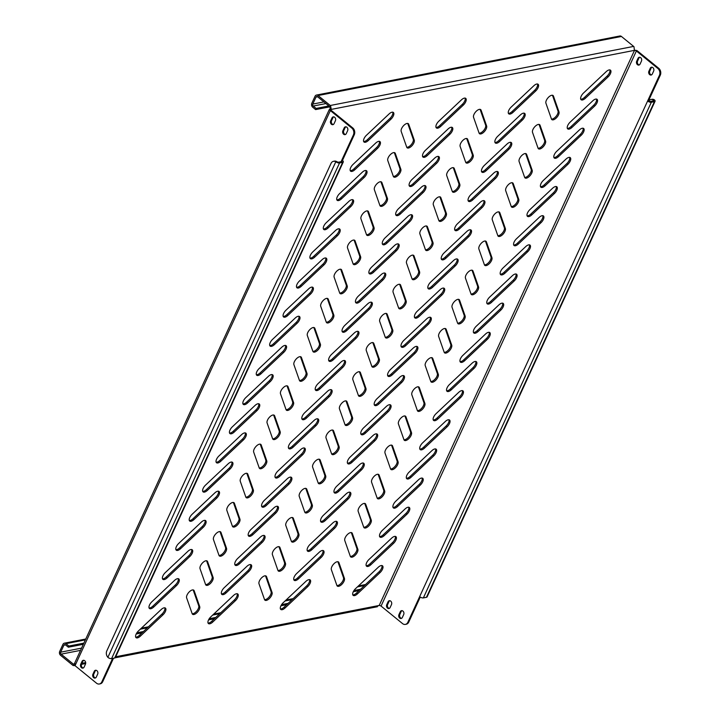 <?xml version="1.0" encoding="UTF-8"?>
<svg xmlns="http://www.w3.org/2000/svg" width="720" height="720" viewBox="0 0 720 720"><rect width="100%" height="100%" fill="white"/><g stroke="black" fill="none" stroke-linecap="round" stroke-linejoin="round"><path stroke-width="1.08" d="M532.962 129.456A5.337 2.475 129.2 0 0 532.512 132.354L538.047 148.167A5.337 2.475 129.2 0 0 538.443 148.761A5.337 2.475 129.2 0 0 543.249 146.745A5.337 2.475 129.2 0 0 545.589 141.075L540.045 125.262A5.337 2.475 129.2 0 0 539.649 124.677A5.337 2.475 129.2 0 0 532.962 129.456M546.372 100.296A5.337 2.475 129.2 0 0 545.922 103.203L551.457 119.016A5.337 2.475 129.2 0 0 551.853 119.601A5.337 2.475 129.2 0 0 556.659 117.585A5.337 2.475 129.2 0 0 558.999 111.915L553.455 96.102A5.337 2.475 129.2 0 0 553.059 95.517A5.337 2.475 129.2 0 0 546.372 100.296M567.765 125.406A5.337 2.475 129.2 0 0 567.711 128.889A5.337 2.475 129.2 0 0 572.004 127.395L594.612 106.101A5.337 2.475 129.2 0 0 597.06 99.333A5.337 2.475 129.2 0 0 592.767 100.827L570.159 122.121A5.337 2.475 129.2 0 0 567.765 125.406M567.333 128.358A5.337 2.475 129.2 0 0 571.032 126.594L593.64 105.3A5.337 2.475 129.2 0 0 596.466 99.063M581.175 96.246A5.337 2.475 129.2 0 0 581.121 99.738A5.337 2.475 129.2 0 0 585.414 98.235L608.022 76.941A5.337 2.475 129.2 0 0 610.47 70.173A5.337 2.475 129.2 0 0 606.177 71.676L583.569 92.97A5.337 2.475 129.2 0 0 581.175 96.246M580.743 99.207A5.337 2.475 129.2 0 0 584.442 97.443L607.05 76.149A5.337 2.475 129.2 0 0 609.876 69.912M331.434 124.272A2.493 1.926 -101 0 0 332.847 124.677A2.493 1.926 -101 0 0 334.08 123.624L335.421 120.708A2.493 1.926 -101 0 0 335.259 117.999A2.493 1.926 -101 0 0 333.234 116.874A2.493 1.926 -101 0 0 332.001 117.918L330.66 120.834A2.493 1.926 -101 0 0 331.434 124.272M333.279 124.524A2.493 1.926 79 0 1 332.316 124.101A2.493 1.926 79 0 1 331.551 120.663L332.892 117.747A2.493 1.926 79 0 1 333.693 116.856M93.681 677.673A2.493 1.926 -101 0 0 95.094 678.078A2.493 1.926 -101 0 0 96.327 677.025L97.668 674.109A2.493 1.926 -101 0 0 97.506 671.409A2.493 1.926 -101 0 0 95.49 670.275A2.493 1.926 -101 0 0 94.257 671.328L92.916 674.244A2.493 1.926 -101 0 0 93.681 677.673M95.526 677.925A2.493 1.926 79 0 1 94.563 677.502A2.493 1.926 79 0 1 93.798 674.073L95.139 671.157A2.493 1.926 79 0 1 95.94 670.257M81.477 667.719A2.493 1.926 -101 0 0 82.89 668.124A2.493 1.926 -101 0 0 84.123 667.071L85.464 664.155A2.493 1.926 -101 0 0 85.293 661.446A2.493 1.926 -101 0 0 83.277 660.321A2.493 1.926 -101 0 0 82.044 661.374L80.703 664.29A2.493 1.926 -101 0 0 81.477 667.719M83.313 667.971A2.493 1.926 79 0 1 82.359 667.548A2.493 1.926 79 0 1 81.585 664.11L82.926 661.194A2.493 1.926 79 0 1 83.736 660.303M343.638 134.226A2.493 1.926 -101 0 0 345.06 134.631A2.493 1.926 -101 0 0 346.293 133.578L347.634 130.662A2.493 1.926 -101 0 0 347.463 127.953A2.493 1.926 -101 0 0 345.447 126.828A2.493 1.926 -101 0 0 344.214 127.872L342.873 130.788A2.493 1.926 -101 0 0 343.638 134.226M345.483 134.478A2.493 1.926 79 0 1 344.529 134.055A2.493 1.926 79 0 1 343.755 130.617L345.096 127.701A2.493 1.926 79 0 1 345.897 126.81M637.461 64.674A2.493 1.926 -101 0 0 638.874 65.079A2.493 1.926 -101 0 0 640.107 64.026L641.448 61.11A2.493 1.926 -101 0 0 641.286 58.401A2.493 1.926 -101 0 0 639.27 57.276A2.493 1.926 -101 0 0 638.028 58.329L636.687 61.245A2.493 1.926 -101 0 0 637.461 64.674M639.72 57.258A2.493 1.926 -101 0 0 638.919 58.149L637.578 61.065A2.493 1.926 -101 0 0 638.343 64.503A2.493 1.926 -101 0 0 639.306 64.926M399.708 618.084A2.493 1.926 -101 0 0 401.13 618.48A2.493 1.926 -101 0 0 402.363 617.436L403.704 614.52A2.493 1.926 -101 0 0 403.533 611.811A2.493 1.926 -101 0 0 401.517 610.677A2.493 1.926 -101 0 0 400.284 611.73L398.943 614.646A2.493 1.926 -101 0 0 399.708 618.084M401.967 610.659A2.493 1.926 -101 0 0 401.166 611.559L399.825 614.475A2.493 1.926 -101 0 0 400.599 617.904A2.493 1.926 -101 0 0 401.553 618.327M387.504 608.121A2.493 1.926 -101 0 0 388.917 608.526A2.493 1.926 -101 0 0 390.15 607.482L391.491 604.566A2.493 1.926 -101 0 0 391.329 601.857A2.493 1.926 -101 0 0 389.304 600.723A2.493 1.926 -101 0 0 388.071 601.776L386.73 604.692A2.493 1.926 -101 0 0 387.504 608.121M389.763 600.705A2.493 1.926 -101 0 0 388.962 601.605L387.621 604.521A2.493 1.926 -101 0 0 388.386 607.95A2.493 1.926 -101 0 0 389.349 608.373M649.674 74.628A2.493 1.926 -101 0 0 651.087 75.033A2.493 1.926 -101 0 0 652.32 73.98L653.661 71.064A2.493 1.926 -101 0 0 653.49 68.364A2.493 1.926 -101 0 0 651.474 67.23A2.493 1.926 -101 0 0 650.241 68.283L648.9 71.199A2.493 1.926 -101 0 0 649.674 74.628M651.933 67.212A2.493 1.926 -101 0 0 651.123 68.112L649.782 71.028A2.493 1.926 -101 0 0 650.556 74.457A2.493 1.926 -101 0 0 651.519 74.88M554.355 154.557A5.337 2.475 129.2 0 0 554.301 158.049A5.337 2.475 129.2 0 0 558.594 156.546L581.202 135.252A5.337 2.475 129.2 0 0 583.65 128.484A5.337 2.475 129.2 0 0 579.357 129.987L556.749 151.281A5.337 2.475 129.2 0 0 554.355 154.557M553.923 157.518A5.337 2.475 129.2 0 0 557.622 155.754L580.23 134.46A5.337 2.475 129.2 0 0 583.056 128.223M540.945 183.717A5.337 2.475 129.2 0 0 540.891 187.2A5.337 2.475 129.2 0 0 545.193 185.706L567.792 164.412A5.337 2.475 129.2 0 0 570.24 157.635A5.337 2.475 129.2 0 0 565.947 159.138L543.339 180.432A5.337 2.475 129.2 0 0 540.945 183.717M540.513 186.669A5.337 2.475 129.2 0 0 544.212 184.905L566.82 163.611A5.337 2.475 129.2 0 0 569.646 157.374M527.535 212.868A5.337 2.475 129.2 0 0 527.481 216.36A5.337 2.475 129.2 0 0 531.783 214.857L554.382 193.563A5.337 2.475 129.2 0 0 556.83 186.795A5.337 2.475 129.2 0 0 552.537 188.289L529.929 209.592A5.337 2.475 129.2 0 0 527.535 212.868M527.103 215.82A5.337 2.475 129.2 0 0 530.802 214.065L553.41 192.771A5.337 2.475 129.2 0 0 556.236 186.534M514.125 242.028A5.337 2.475 129.2 0 0 514.071 245.511A5.337 2.475 129.2 0 0 518.373 244.017L540.972 222.723A5.337 2.475 129.2 0 0 543.42 215.946A5.337 2.475 129.2 0 0 539.127 217.449L516.519 238.743A5.337 2.475 129.2 0 0 514.125 242.028M513.693 244.98A5.337 2.475 129.2 0 0 517.392 243.216L540 221.922A5.337 2.475 129.2 0 0 542.826 215.685M500.715 271.179A5.337 2.475 129.2 0 0 500.661 274.671A5.337 2.475 129.2 0 0 504.963 273.168L527.562 251.874A5.337 2.475 129.2 0 0 530.01 245.106A5.337 2.475 129.2 0 0 525.717 246.6L503.109 267.894A5.337 2.475 129.2 0 0 500.715 271.179M500.283 274.131A5.337 2.475 129.2 0 0 503.982 272.376L526.59 251.082A5.337 2.475 129.2 0 0 529.416 244.845M487.305 300.339A5.337 2.475 129.2 0 0 487.251 303.822A5.337 2.475 129.2 0 0 491.553 302.328L514.152 281.034A5.337 2.475 129.2 0 0 516.6 274.257A5.337 2.475 129.2 0 0 512.307 275.76L489.699 297.054A5.337 2.475 129.2 0 0 487.305 300.339M486.873 303.291A5.337 2.475 129.2 0 0 490.572 301.527L513.18 280.233A5.337 2.475 129.2 0 0 516.006 273.996M473.904 329.49A5.337 2.475 129.2 0 0 473.841 332.982A5.337 2.475 129.2 0 0 478.143 331.479L500.742 310.185A5.337 2.475 129.2 0 0 503.19 303.417A5.337 2.475 129.2 0 0 498.897 304.911L476.289 326.205A5.337 2.475 129.2 0 0 473.904 329.49M473.472 332.442A5.337 2.475 129.2 0 0 477.162 330.687L499.77 309.384A5.337 2.475 129.2 0 0 502.596 303.156M460.494 358.641A5.337 2.475 129.2 0 0 460.431 362.133A5.337 2.475 129.2 0 0 464.733 360.63L487.332 339.336A5.337 2.475 129.2 0 0 489.78 332.568A5.337 2.475 129.2 0 0 485.487 334.071L462.888 355.365A5.337 2.475 129.2 0 0 460.494 358.641M460.062 361.602A5.337 2.475 129.2 0 0 463.752 359.838L486.36 338.544A5.337 2.475 129.2 0 0 489.186 332.307M447.084 387.801A5.337 2.475 129.2 0 0 447.021 391.284A5.337 2.475 129.2 0 0 451.323 389.79L473.922 368.496A5.337 2.475 129.2 0 0 476.37 361.728A5.337 2.475 129.2 0 0 472.077 363.222L449.478 384.516A5.337 2.475 129.2 0 0 447.084 387.801M446.652 390.753A5.337 2.475 129.2 0 0 450.342 388.989L472.95 367.695A5.337 2.475 129.2 0 0 475.776 361.467M433.674 416.952A5.337 2.475 129.2 0 0 433.62 420.444A5.337 2.475 129.2 0 0 437.913 418.941L460.512 397.647A5.337 2.475 129.2 0 0 462.96 390.879A5.337 2.475 129.2 0 0 458.667 392.382L436.068 413.676A5.337 2.475 129.2 0 0 433.674 416.952M433.242 419.913A5.337 2.475 129.2 0 0 436.932 418.149L459.54 396.855A5.337 2.475 129.2 0 0 462.366 390.618M420.264 446.112A5.337 2.475 129.2 0 0 420.21 449.595A5.337 2.475 129.2 0 0 424.503 448.101L447.102 426.807A5.337 2.475 129.2 0 0 449.559 420.039A5.337 2.475 129.2 0 0 445.257 421.533L422.658 442.827A5.337 2.475 129.2 0 0 420.264 446.112M419.832 449.064A5.337 2.475 129.2 0 0 423.522 447.3L446.13 426.006A5.337 2.475 129.2 0 0 448.956 419.769M406.854 475.263A5.337 2.475 129.2 0 0 406.8 478.755A5.337 2.475 129.2 0 0 411.093 477.252L433.692 455.958A5.337 2.475 129.2 0 0 436.149 449.19A5.337 2.475 129.2 0 0 431.847 450.693L409.248 471.987A5.337 2.475 129.2 0 0 406.854 475.263M406.422 478.215A5.337 2.475 129.2 0 0 410.112 476.46L432.72 455.166A5.337 2.475 129.2 0 0 435.546 448.929M393.444 504.423A5.337 2.475 129.2 0 0 393.39 507.906A5.337 2.475 129.2 0 0 397.683 506.412L420.282 485.118A5.337 2.475 129.2 0 0 422.739 478.341A5.337 2.475 129.2 0 0 418.437 479.844L395.838 501.138A5.337 2.475 129.2 0 0 393.444 504.423M393.012 507.375A5.337 2.475 129.2 0 0 396.702 505.611L419.31 484.317A5.337 2.475 129.2 0 0 422.136 478.08M380.034 533.574A5.337 2.475 129.2 0 0 379.98 537.066A5.337 2.475 129.2 0 0 384.273 535.563L406.881 514.269A5.337 2.475 129.2 0 0 409.329 507.501A5.337 2.475 129.2 0 0 405.027 508.995L382.428 530.289A5.337 2.475 129.2 0 0 380.034 533.574M379.602 536.526A5.337 2.475 129.2 0 0 383.292 534.771L405.9 513.477A5.337 2.475 129.2 0 0 408.726 507.24M366.624 562.734A5.337 2.475 129.2 0 0 366.57 566.217A5.337 2.475 129.2 0 0 370.863 564.723L393.471 543.429A5.337 2.475 129.2 0 0 395.919 536.652A5.337 2.475 129.2 0 0 391.617 538.155L369.018 559.449A5.337 2.475 129.2 0 0 366.624 562.734M366.192 565.686A5.337 2.475 129.2 0 0 369.882 563.922L392.49 542.628A5.337 2.475 129.2 0 0 395.316 536.391M353.214 591.885A5.337 2.475 129.2 0 0 353.16 595.377A5.337 2.475 129.2 0 0 357.453 593.874L380.061 572.58A5.337 2.475 129.2 0 0 382.509 565.812A5.337 2.475 129.2 0 0 378.207 567.306L355.608 588.6A5.337 2.475 129.2 0 0 353.214 591.885M352.782 594.837A5.337 2.475 129.2 0 0 356.472 593.082L379.08 571.788A5.337 2.475 129.2 0 0 381.906 565.551M508.806 110.34A5.337 2.475 129.2 0 0 508.752 113.832A5.337 2.475 129.2 0 0 513.054 112.329L535.653 91.035A5.337 2.475 129.2 0 0 538.101 84.267A5.337 2.475 129.2 0 0 533.808 85.77L511.2 107.064A5.337 2.475 129.2 0 0 508.806 110.34M508.374 113.301A5.337 2.475 129.2 0 0 512.073 111.537L534.681 90.243A5.337 2.475 129.2 0 0 537.507 84.006M495.396 139.5A5.337 2.475 129.2 0 0 495.342 142.983A5.337 2.475 129.2 0 0 499.644 141.489L522.243 120.195A5.337 2.475 129.2 0 0 524.691 113.418A5.337 2.475 129.2 0 0 520.398 114.921L497.79 136.215A5.337 2.475 129.2 0 0 495.396 139.5M494.964 142.452A5.337 2.475 129.2 0 0 498.663 140.688L521.271 119.394A5.337 2.475 129.2 0 0 524.097 113.157M481.995 168.651A5.337 2.475 129.2 0 0 481.932 172.143A5.337 2.475 129.2 0 0 486.234 170.64L508.833 149.346A5.337 2.475 129.2 0 0 511.281 142.578A5.337 2.475 129.2 0 0 506.988 144.072L484.38 165.375A5.337 2.475 129.2 0 0 481.995 168.651M481.563 171.603A5.337 2.475 129.2 0 0 485.253 169.848L507.861 148.554A5.337 2.475 129.2 0 0 510.687 142.317M468.585 197.811A5.337 2.475 129.2 0 0 468.522 201.294A5.337 2.475 129.2 0 0 472.824 199.8L495.423 178.506A5.337 2.475 129.2 0 0 497.871 171.729A5.337 2.475 129.2 0 0 493.578 173.232L470.979 194.526A5.337 2.475 129.2 0 0 468.585 197.811M468.153 200.763A5.337 2.475 129.2 0 0 471.843 198.999L494.451 177.705A5.337 2.475 129.2 0 0 497.277 171.468M455.175 226.962A5.337 2.475 129.2 0 0 455.112 230.454A5.337 2.475 129.2 0 0 459.414 228.951L482.013 207.657A5.337 2.475 129.2 0 0 484.461 200.889A5.337 2.475 129.2 0 0 480.168 202.383L457.569 223.677A5.337 2.475 129.2 0 0 455.175 226.962M454.743 229.914A5.337 2.475 129.2 0 0 458.433 228.159L481.041 206.865A5.337 2.475 129.2 0 0 483.867 200.628M441.765 256.113A5.337 2.475 129.2 0 0 441.702 259.605A5.337 2.475 129.2 0 0 446.004 258.111L468.603 236.817A5.337 2.475 129.2 0 0 471.051 230.04A5.337 2.475 129.2 0 0 466.758 231.543L444.159 252.837A5.337 2.475 129.2 0 0 441.765 256.113M441.333 259.074A5.337 2.475 129.2 0 0 445.023 257.31L467.631 236.016A5.337 2.475 129.2 0 0 470.457 229.779M428.355 285.273A5.337 2.475 129.2 0 0 428.301 288.765A5.337 2.475 129.2 0 0 432.594 287.262L455.193 265.968A5.337 2.475 129.2 0 0 457.65 259.2A5.337 2.475 129.2 0 0 453.348 260.694L430.749 281.988A5.337 2.475 129.2 0 0 428.355 285.273M427.923 288.225A5.337 2.475 129.2 0 0 431.613 286.47L454.221 265.167A5.337 2.475 129.2 0 0 457.047 258.939M414.945 314.424A5.337 2.475 129.2 0 0 414.891 317.916A5.337 2.475 129.2 0 0 419.184 316.413L441.783 295.119A5.337 2.475 129.2 0 0 444.24 288.351A5.337 2.475 129.2 0 0 439.938 289.854L417.339 311.148A5.337 2.475 129.2 0 0 414.945 314.424M414.513 317.385A5.337 2.475 129.2 0 0 418.203 315.621L440.811 294.327A5.337 2.475 129.2 0 0 443.637 288.09M401.535 343.584A5.337 2.475 129.2 0 0 401.481 347.067A5.337 2.475 129.2 0 0 405.774 345.573L428.373 324.279A5.337 2.475 129.2 0 0 430.83 317.511A5.337 2.475 129.2 0 0 426.528 319.005L403.929 340.299A5.337 2.475 129.2 0 0 401.535 343.584M401.103 346.536A5.337 2.475 129.2 0 0 404.793 344.772L427.401 323.478A5.337 2.475 129.2 0 0 430.227 317.241M388.125 372.735A5.337 2.475 129.2 0 0 388.071 376.227A5.337 2.475 129.2 0 0 392.364 374.724L414.972 353.43A5.337 2.475 129.2 0 0 417.42 346.662A5.337 2.475 129.2 0 0 413.118 348.165L390.519 369.459A5.337 2.475 129.2 0 0 388.125 372.735M387.693 375.696A5.337 2.475 129.2 0 0 391.383 373.932L413.991 352.638A5.337 2.475 129.2 0 0 416.817 346.401M374.715 401.895A5.337 2.475 129.2 0 0 374.661 405.378A5.337 2.475 129.2 0 0 378.954 403.884L401.562 382.59A5.337 2.475 129.2 0 0 404.01 375.813A5.337 2.475 129.2 0 0 399.708 377.316L377.109 398.61A5.337 2.475 129.2 0 0 374.715 401.895M374.283 404.847A5.337 2.475 129.2 0 0 377.973 403.083L400.581 381.789A5.337 2.475 129.2 0 0 403.407 375.552M361.305 431.046A5.337 2.475 129.2 0 0 361.251 434.538A5.337 2.475 129.2 0 0 365.544 433.035L388.152 411.741A5.337 2.475 129.2 0 0 390.6 404.973A5.337 2.475 129.2 0 0 386.298 406.476L363.699 427.77A5.337 2.475 129.2 0 0 361.305 431.046M360.873 433.998A5.337 2.475 129.2 0 0 364.563 432.243L387.171 410.949A5.337 2.475 129.2 0 0 389.997 404.712M347.895 460.206A5.337 2.475 129.2 0 0 347.841 463.689A5.337 2.475 129.2 0 0 352.134 462.195L374.742 440.901A5.337 2.475 129.2 0 0 377.19 434.124A5.337 2.475 129.2 0 0 372.888 435.627L350.289 456.921A5.337 2.475 129.2 0 0 347.895 460.206M347.463 463.158A5.337 2.475 129.2 0 0 351.153 461.394L373.761 440.1A5.337 2.475 129.2 0 0 376.587 433.863M334.485 489.357A5.337 2.475 129.2 0 0 334.431 492.849A5.337 2.475 129.2 0 0 338.724 491.346L361.332 470.052A5.337 2.475 129.2 0 0 363.78 463.284A5.337 2.475 129.2 0 0 359.478 464.778L336.879 486.072A5.337 2.475 129.2 0 0 334.485 489.357M334.053 492.309A5.337 2.475 129.2 0 0 337.743 490.554L360.351 469.26A5.337 2.475 129.2 0 0 363.177 463.023M321.075 518.517A5.337 2.475 129.2 0 0 321.021 522A5.337 2.475 129.2 0 0 325.314 520.506L347.922 499.212A5.337 2.475 129.2 0 0 350.37 492.435A5.337 2.475 129.2 0 0 346.077 493.938L323.469 515.232A5.337 2.475 129.2 0 0 321.075 518.517M320.643 521.469A5.337 2.475 129.2 0 0 324.333 519.705L346.941 498.411A5.337 2.475 129.2 0 0 349.767 492.174M307.665 547.668A5.337 2.475 129.2 0 0 307.611 551.16A5.337 2.475 129.2 0 0 311.904 549.657L334.512 528.363A5.337 2.475 129.2 0 0 336.96 521.595A5.337 2.475 129.2 0 0 332.667 523.089L310.059 544.383A5.337 2.475 129.2 0 0 307.665 547.668M307.233 550.62A5.337 2.475 129.2 0 0 310.923 548.865L333.531 527.562A5.337 2.475 129.2 0 0 336.357 521.334M294.255 576.819A5.337 2.475 129.2 0 0 294.201 580.311A5.337 2.475 129.2 0 0 298.494 578.808L321.102 557.514A5.337 2.475 129.2 0 0 323.55 550.746A5.337 2.475 129.2 0 0 319.257 552.249L296.649 573.543A5.337 2.475 129.2 0 0 294.255 576.819M293.823 579.78A5.337 2.475 129.2 0 0 297.513 578.016L320.121 556.722A5.337 2.475 129.2 0 0 322.947 550.485M280.845 605.979A5.337 2.475 129.2 0 0 280.791 609.462A5.337 2.475 129.2 0 0 285.084 607.968L307.692 586.674A5.337 2.475 129.2 0 0 310.14 579.906A5.337 2.475 129.2 0 0 305.847 581.4L283.239 602.694A5.337 2.475 129.2 0 0 280.845 605.979M280.413 608.931A5.337 2.475 129.2 0 0 284.103 607.167L306.711 585.873A5.337 2.475 129.2 0 0 309.537 579.645M436.446 124.434A5.337 2.475 129.2 0 0 436.392 127.926A5.337 2.475 129.2 0 0 440.685 126.423L463.284 105.129A5.337 2.475 129.2 0 0 465.732 98.361A5.337 2.475 129.2 0 0 461.439 99.855L438.84 121.158A5.337 2.475 129.2 0 0 436.446 124.434M436.014 127.386A5.337 2.475 129.2 0 0 439.704 125.631L462.312 104.337A5.337 2.475 129.2 0 0 465.138 98.1M423.036 153.594A5.337 2.475 129.2 0 0 422.982 157.077A5.337 2.475 129.2 0 0 427.275 155.583L449.874 134.289A5.337 2.475 129.2 0 0 452.331 127.512A5.337 2.475 129.2 0 0 448.029 129.015L425.43 150.309A5.337 2.475 129.2 0 0 423.036 153.594M422.604 156.546A5.337 2.475 129.2 0 0 426.294 154.782L448.902 133.488A5.337 2.475 129.2 0 0 451.728 127.251M409.626 182.745A5.337 2.475 129.2 0 0 409.572 186.237A5.337 2.475 129.2 0 0 413.865 184.734L436.464 163.44A5.337 2.475 129.2 0 0 438.921 156.672A5.337 2.475 129.2 0 0 434.619 158.166L412.02 179.46A5.337 2.475 129.2 0 0 409.626 182.745M409.194 185.697A5.337 2.475 129.2 0 0 412.884 183.942L435.492 162.648A5.337 2.475 129.2 0 0 438.318 156.411M396.216 211.896A5.337 2.475 129.2 0 0 396.162 215.388A5.337 2.475 129.2 0 0 400.455 213.894L423.063 192.591A5.337 2.475 129.2 0 0 425.511 185.823A5.337 2.475 129.2 0 0 421.209 187.326L398.61 208.62A5.337 2.475 129.2 0 0 396.216 211.896M395.784 214.857A5.337 2.475 129.2 0 0 399.474 213.093L422.082 191.799A5.337 2.475 129.2 0 0 424.908 185.562M382.806 241.056A5.337 2.475 129.2 0 0 382.752 244.548A5.337 2.475 129.2 0 0 387.045 243.045L409.653 221.751A5.337 2.475 129.2 0 0 412.101 214.983A5.337 2.475 129.2 0 0 407.799 216.477L385.2 237.771A5.337 2.475 129.2 0 0 382.806 241.056M382.374 244.008A5.337 2.475 129.2 0 0 386.064 242.253L408.672 220.95A5.337 2.475 129.2 0 0 411.498 214.722M369.396 270.207A5.337 2.475 129.2 0 0 369.342 273.699A5.337 2.475 129.2 0 0 373.635 272.196L396.243 250.902A5.337 2.475 129.2 0 0 398.691 244.134A5.337 2.475 129.2 0 0 394.389 245.637L371.79 266.931A5.337 2.475 129.2 0 0 369.396 270.207M368.964 273.168A5.337 2.475 129.2 0 0 372.654 271.404L395.262 250.11A5.337 2.475 129.2 0 0 398.088 243.873M355.986 299.367A5.337 2.475 129.2 0 0 355.932 302.85A5.337 2.475 129.2 0 0 360.225 301.356L382.833 280.062A5.337 2.475 129.2 0 0 385.281 273.294A5.337 2.475 129.2 0 0 380.979 274.788L358.38 296.082A5.337 2.475 129.2 0 0 355.986 299.367M355.554 302.319A5.337 2.475 129.2 0 0 359.244 300.555L381.852 279.261A5.337 2.475 129.2 0 0 384.678 273.024M342.576 328.518A5.337 2.475 129.2 0 0 342.522 332.01A5.337 2.475 129.2 0 0 346.815 330.507L369.423 309.213A5.337 2.475 129.2 0 0 371.871 302.445A5.337 2.475 129.2 0 0 367.569 303.948L344.97 325.242A5.337 2.475 129.2 0 0 342.576 328.518M342.144 331.479A5.337 2.475 129.2 0 0 345.834 329.715L368.442 308.421A5.337 2.475 129.2 0 0 371.268 302.184M329.166 357.678A5.337 2.475 129.2 0 0 329.112 361.161A5.337 2.475 129.2 0 0 333.405 359.667L356.013 338.373A5.337 2.475 129.2 0 0 358.461 331.596A5.337 2.475 129.2 0 0 354.159 333.099L331.56 354.393A5.337 2.475 129.2 0 0 329.166 357.678M328.734 360.63A5.337 2.475 129.2 0 0 332.424 358.866L355.032 337.572A5.337 2.475 129.2 0 0 357.858 331.335M315.756 386.829A5.337 2.475 129.2 0 0 315.702 390.321A5.337 2.475 129.2 0 0 319.995 388.818L342.603 367.524A5.337 2.475 129.2 0 0 345.051 360.756A5.337 2.475 129.2 0 0 340.758 362.25L318.15 383.553A5.337 2.475 129.2 0 0 315.756 386.829M315.324 389.781A5.337 2.475 129.2 0 0 319.014 388.026L341.622 366.732A5.337 2.475 129.2 0 0 344.448 360.495M302.346 415.989A5.337 2.475 129.2 0 0 302.292 419.472A5.337 2.475 129.2 0 0 306.585 417.978L329.193 396.684A5.337 2.475 129.2 0 0 331.641 389.907A5.337 2.475 129.2 0 0 327.348 391.41L304.74 412.704A5.337 2.475 129.2 0 0 302.346 415.989M301.914 418.941A5.337 2.475 129.2 0 0 305.604 417.177L328.212 395.883A5.337 2.475 129.2 0 0 331.038 389.646M288.936 445.14A5.337 2.475 129.2 0 0 288.882 448.632A5.337 2.475 129.2 0 0 293.175 447.129L315.783 425.835A5.337 2.475 129.2 0 0 318.231 419.067A5.337 2.475 129.2 0 0 313.938 420.561L291.33 441.855A5.337 2.475 129.2 0 0 288.936 445.14M288.504 448.092A5.337 2.475 129.2 0 0 292.194 446.337L314.802 425.043A5.337 2.475 129.2 0 0 317.628 418.806M275.526 474.291A5.337 2.475 129.2 0 0 275.472 477.783A5.337 2.475 129.2 0 0 279.765 476.289L302.373 454.995A5.337 2.475 129.2 0 0 304.821 448.218A5.337 2.475 129.2 0 0 300.528 449.721L277.92 471.015A5.337 2.475 129.2 0 0 275.526 474.291M275.094 477.252A5.337 2.475 129.2 0 0 278.784 475.488L301.392 454.194A5.337 2.475 129.2 0 0 304.218 447.957M262.116 503.451A5.337 2.475 129.2 0 0 262.062 506.943A5.337 2.475 129.2 0 0 266.355 505.44L288.963 484.146A5.337 2.475 129.2 0 0 291.411 477.378A5.337 2.475 129.2 0 0 287.118 478.872L264.51 500.166A5.337 2.475 129.2 0 0 262.116 503.451M261.684 506.403A5.337 2.475 129.2 0 0 265.374 504.648L287.982 483.345A5.337 2.475 129.2 0 0 290.808 477.117M248.706 532.602A5.337 2.475 129.2 0 0 248.652 536.094A5.337 2.475 129.2 0 0 252.945 534.591L275.553 513.297A5.337 2.475 129.2 0 0 278.001 506.529A5.337 2.475 129.2 0 0 273.708 508.032L251.1 529.326A5.337 2.475 129.2 0 0 248.706 532.602M248.274 535.563A5.337 2.475 129.2 0 0 251.964 533.799L274.572 512.505A5.337 2.475 129.2 0 0 277.398 506.268M235.296 561.762A5.337 2.475 129.2 0 0 235.242 565.245A5.337 2.475 129.2 0 0 239.535 563.751L262.143 542.457A5.337 2.475 129.2 0 0 264.591 535.689A5.337 2.475 129.2 0 0 260.298 537.183L237.69 558.477A5.337 2.475 129.2 0 0 235.296 561.762M234.864 564.714A5.337 2.475 129.2 0 0 238.554 562.95L261.162 541.656A5.337 2.475 129.2 0 0 263.988 535.419M221.886 590.913A5.337 2.475 129.2 0 0 221.832 594.405A5.337 2.475 129.2 0 0 226.125 592.902L248.733 571.608A5.337 2.475 129.2 0 0 251.181 564.84A5.337 2.475 129.2 0 0 246.888 566.343L224.28 587.637A5.337 2.475 129.2 0 0 221.886 590.913M221.454 593.874A5.337 2.475 129.2 0 0 225.144 592.11L247.752 570.816A5.337 2.475 129.2 0 0 250.578 564.579M208.476 620.073A5.337 2.475 129.2 0 0 208.422 623.556A5.337 2.475 129.2 0 0 212.715 622.062L235.323 600.768A5.337 2.475 129.2 0 0 237.771 593.991A5.337 2.475 129.2 0 0 233.478 595.494L210.87 616.788A5.337 2.475 129.2 0 0 208.476 620.073M208.044 623.025A5.337 2.475 129.2 0 0 211.743 621.261L234.342 599.967A5.337 2.475 129.2 0 0 237.168 593.73M364.077 138.528A5.337 2.475 129.2 0 0 364.023 142.02A5.337 2.475 129.2 0 0 368.316 140.517L390.924 119.223A5.337 2.475 129.2 0 0 393.372 112.455A5.337 2.475 129.2 0 0 389.07 113.949L366.471 135.243A5.337 2.475 129.2 0 0 364.077 138.528M363.645 141.48A5.337 2.475 129.2 0 0 367.335 139.725L389.943 118.431A5.337 2.475 129.2 0 0 392.769 112.194M350.667 167.679A5.337 2.475 129.2 0 0 350.613 171.171A5.337 2.475 129.2 0 0 354.906 169.677L377.514 148.374A5.337 2.475 129.2 0 0 379.962 141.606A5.337 2.475 129.2 0 0 375.66 143.109L353.061 164.403A5.337 2.475 129.2 0 0 350.667 167.679M350.235 170.64A5.337 2.475 129.2 0 0 353.925 168.876L376.533 147.582A5.337 2.475 129.2 0 0 379.359 141.345M337.257 196.839A5.337 2.475 129.2 0 0 337.203 200.331A5.337 2.475 129.2 0 0 341.496 198.828L364.104 177.534A5.337 2.475 129.2 0 0 366.552 170.766A5.337 2.475 129.2 0 0 362.25 172.26L339.651 193.554A5.337 2.475 129.2 0 0 337.257 196.839M336.825 199.791A5.337 2.475 129.2 0 0 340.515 198.027L363.123 176.733A5.337 2.475 129.2 0 0 365.949 170.505M323.847 225.99A5.337 2.475 129.2 0 0 323.793 229.482A5.337 2.475 129.2 0 0 328.086 227.979L350.694 206.685A5.337 2.475 129.2 0 0 353.142 199.917A5.337 2.475 129.2 0 0 348.849 201.42L326.241 222.714A5.337 2.475 129.2 0 0 323.847 225.99M323.415 228.951A5.337 2.475 129.2 0 0 327.105 227.187L349.713 205.893A5.337 2.475 129.2 0 0 352.539 199.656M310.437 255.15A5.337 2.475 129.2 0 0 310.383 258.633A5.337 2.475 129.2 0 0 314.676 257.139L337.284 235.845A5.337 2.475 129.2 0 0 339.732 229.077A5.337 2.475 129.2 0 0 335.439 230.571L312.831 251.865A5.337 2.475 129.2 0 0 310.437 255.15M310.005 258.102A5.337 2.475 129.2 0 0 313.695 256.338L336.303 235.044A5.337 2.475 129.2 0 0 339.129 228.807M297.027 284.301A5.337 2.475 129.2 0 0 296.973 287.793A5.337 2.475 129.2 0 0 301.266 286.29L323.874 264.996A5.337 2.475 129.2 0 0 326.322 258.228A5.337 2.475 129.2 0 0 322.029 259.731L299.421 281.025A5.337 2.475 129.2 0 0 297.027 284.301M296.595 287.253A5.337 2.475 129.2 0 0 300.285 285.498L322.893 264.204A5.337 2.475 129.2 0 0 325.719 257.967M283.617 313.461A5.337 2.475 129.2 0 0 283.563 316.944A5.337 2.475 129.2 0 0 287.856 315.45L310.464 294.156A5.337 2.475 129.2 0 0 312.912 287.379A5.337 2.475 129.2 0 0 308.619 288.882L286.011 310.176A5.337 2.475 129.2 0 0 283.617 313.461M283.185 316.413A5.337 2.475 129.2 0 0 286.875 314.649L309.483 293.355A5.337 2.475 129.2 0 0 312.309 287.118M270.207 342.612A5.337 2.475 129.2 0 0 270.153 346.104A5.337 2.475 129.2 0 0 274.446 344.601L297.054 323.307A5.337 2.475 129.2 0 0 299.502 316.539A5.337 2.475 129.2 0 0 295.209 318.033L272.601 339.336A5.337 2.475 129.2 0 0 270.207 342.612M269.775 345.564A5.337 2.475 129.2 0 0 273.465 343.809L296.073 322.515A5.337 2.475 129.2 0 0 298.899 316.278M256.797 371.772A5.337 2.475 129.2 0 0 256.743 375.255A5.337 2.475 129.2 0 0 261.036 373.761L283.644 352.467A5.337 2.475 129.2 0 0 286.092 345.69A5.337 2.475 129.2 0 0 281.799 347.193L259.191 368.487A5.337 2.475 129.2 0 0 256.797 371.772M256.365 374.724A5.337 2.475 129.2 0 0 260.055 372.96L282.663 351.666A5.337 2.475 129.2 0 0 285.489 345.429M243.387 400.923A5.337 2.475 129.2 0 0 243.333 404.415A5.337 2.475 129.2 0 0 247.626 402.912L270.234 381.618A5.337 2.475 129.2 0 0 272.682 374.85A5.337 2.475 129.2 0 0 268.389 376.344L245.781 397.638A5.337 2.475 129.2 0 0 243.387 400.923M242.955 403.875A5.337 2.475 129.2 0 0 246.645 402.12L269.253 380.826A5.337 2.475 129.2 0 0 272.079 374.589M229.977 430.074A5.337 2.475 129.2 0 0 229.923 433.566A5.337 2.475 129.2 0 0 234.216 432.072L256.824 410.769A5.337 2.475 129.2 0 0 259.272 404.001A5.337 2.475 129.2 0 0 254.979 405.504L232.371 426.798A5.337 2.475 129.2 0 0 229.977 430.074M229.545 433.035A5.337 2.475 129.2 0 0 233.235 431.271L255.843 409.977A5.337 2.475 129.2 0 0 258.669 403.74M216.567 459.234A5.337 2.475 129.2 0 0 216.513 462.726A5.337 2.475 129.2 0 0 220.806 461.223L243.414 439.929A5.337 2.475 129.2 0 0 245.862 433.161A5.337 2.475 129.2 0 0 241.569 434.655L218.961 455.949A5.337 2.475 129.2 0 0 216.567 459.234M216.135 462.186A5.337 2.475 129.2 0 0 219.825 460.431L242.433 439.128A5.337 2.475 129.2 0 0 245.259 432.9M203.157 488.385A5.337 2.475 129.2 0 0 203.103 491.877A5.337 2.475 129.2 0 0 207.396 490.374L230.004 469.08A5.337 2.475 129.2 0 0 232.452 462.312A5.337 2.475 129.2 0 0 228.159 463.815L205.551 485.109A5.337 2.475 129.2 0 0 203.157 488.385M202.725 491.346A5.337 2.475 129.2 0 0 206.424 489.582L229.023 468.288A5.337 2.475 129.2 0 0 231.849 462.051M189.747 517.545A5.337 2.475 129.2 0 0 189.693 521.028A5.337 2.475 129.2 0 0 193.986 519.534L216.594 498.24A5.337 2.475 129.2 0 0 219.042 491.472A5.337 2.475 129.2 0 0 214.749 492.966L192.141 514.26A5.337 2.475 129.2 0 0 189.747 517.545M189.315 520.497A5.337 2.475 129.2 0 0 193.014 518.733L215.613 497.439A5.337 2.475 129.2 0 0 218.439 491.202M176.337 546.696A5.337 2.475 129.2 0 0 176.283 550.188A5.337 2.475 129.2 0 0 180.576 548.685L203.184 527.391A5.337 2.475 129.2 0 0 205.632 520.623A5.337 2.475 129.2 0 0 201.339 522.126L178.731 543.42A5.337 2.475 129.2 0 0 176.337 546.696M175.905 549.657A5.337 2.475 129.2 0 0 179.604 547.893L202.203 526.599A5.337 2.475 129.2 0 0 205.029 520.362M162.927 575.856A5.337 2.475 129.2 0 0 162.873 579.339A5.337 2.475 129.2 0 0 167.166 577.845L189.774 556.551A5.337 2.475 129.2 0 0 192.222 549.774A5.337 2.475 129.2 0 0 187.929 551.277L165.321 572.571A5.337 2.475 129.2 0 0 162.927 575.856M162.495 578.808A5.337 2.475 129.2 0 0 166.194 577.044L188.793 555.75A5.337 2.475 129.2 0 0 191.619 549.513M149.517 605.007A5.337 2.475 129.2 0 0 149.463 608.499A5.337 2.475 129.2 0 0 153.756 606.996L176.364 585.702A5.337 2.475 129.2 0 0 178.812 578.934A5.337 2.475 129.2 0 0 174.519 580.428L151.911 601.731A5.337 2.475 129.2 0 0 149.517 605.007M149.085 607.959A5.337 2.475 129.2 0 0 152.784 606.204L175.383 584.91A5.337 2.475 129.2 0 0 178.209 578.673M136.107 634.167A5.337 2.475 129.2 0 0 136.053 637.65A5.337 2.475 129.2 0 0 140.346 636.156L162.954 614.862A5.337 2.475 129.2 0 0 165.402 608.085A5.337 2.475 129.2 0 0 161.109 609.588L138.501 630.882A5.337 2.475 129.2 0 0 136.107 634.167M135.675 637.119A5.337 2.475 129.2 0 0 139.374 635.355L161.973 614.061A5.337 2.475 129.2 0 0 164.799 607.824M519.552 158.607A5.337 2.475 129.2 0 0 519.102 161.514L524.637 177.327A5.337 2.475 129.2 0 0 525.033 177.912A5.337 2.475 129.2 0 0 529.839 175.896A5.337 2.475 129.2 0 0 532.179 170.226L526.635 154.413A5.337 2.475 129.2 0 0 526.239 153.828A5.337 2.475 129.2 0 0 519.552 158.607M506.142 187.767A5.337 2.475 129.2 0 0 505.692 190.665L511.227 206.478A5.337 2.475 129.2 0 0 511.623 207.063A5.337 2.475 129.2 0 0 516.429 205.056A5.337 2.475 129.2 0 0 518.769 199.386L513.225 183.573A5.337 2.475 129.2 0 0 512.829 182.979A5.337 2.475 129.2 0 0 506.142 187.767M492.732 216.918A5.337 2.475 129.2 0 0 492.282 219.825L497.817 235.638A5.337 2.475 129.2 0 0 498.213 236.223A5.337 2.475 129.2 0 0 503.019 234.207A5.337 2.475 129.2 0 0 505.359 228.537L499.815 212.724A5.337 2.475 129.2 0 0 499.419 212.139A5.337 2.475 129.2 0 0 492.732 216.918M479.322 246.078A5.337 2.475 129.2 0 0 478.872 248.976L484.407 264.789A5.337 2.475 129.2 0 0 484.803 265.374A5.337 2.475 129.2 0 0 489.609 263.358A5.337 2.475 129.2 0 0 491.949 257.697L486.405 241.875A5.337 2.475 129.2 0 0 486.009 241.29A5.337 2.475 129.2 0 0 479.322 246.078M465.912 275.229A5.337 2.475 129.2 0 0 465.462 278.136L470.997 293.949A5.337 2.475 129.2 0 0 471.393 294.534A5.337 2.475 129.2 0 0 476.199 292.518A5.337 2.475 129.2 0 0 478.539 286.848L472.995 271.035A5.337 2.475 129.2 0 0 472.599 270.45A5.337 2.475 129.2 0 0 465.912 275.229M452.502 304.38A5.337 2.475 129.2 0 0 452.052 307.287L457.587 323.1A5.337 2.475 129.2 0 0 457.983 323.685A5.337 2.475 129.2 0 0 462.789 321.669A5.337 2.475 129.2 0 0 465.129 315.999L459.585 300.186A5.337 2.475 129.2 0 0 459.189 299.601A5.337 2.475 129.2 0 0 452.502 304.38M439.092 333.54A5.337 2.475 129.2 0 0 438.642 336.438L444.177 352.26A5.337 2.475 129.2 0 0 444.573 352.845A5.337 2.475 129.2 0 0 449.379 350.829A5.337 2.475 129.2 0 0 451.719 345.159L446.175 329.346A5.337 2.475 129.2 0 0 445.779 328.761A5.337 2.475 129.2 0 0 439.092 333.54M425.682 362.691A5.337 2.475 129.2 0 0 425.232 365.598L430.776 381.411A5.337 2.475 129.2 0 0 431.172 381.996A5.337 2.475 129.2 0 0 435.978 379.98A5.337 2.475 129.2 0 0 438.309 374.31L432.765 358.497A5.337 2.475 129.2 0 0 432.369 357.912A5.337 2.475 129.2 0 0 425.682 362.691M412.272 391.851A5.337 2.475 129.2 0 0 411.822 394.749L417.366 410.562A5.337 2.475 129.2 0 0 417.762 411.156A5.337 2.475 129.2 0 0 422.568 409.14A5.337 2.475 129.2 0 0 424.899 403.47L419.355 387.657A5.337 2.475 129.2 0 0 418.959 387.072A5.337 2.475 129.2 0 0 412.272 391.851M398.862 421.002A5.337 2.475 129.2 0 0 398.412 423.909L403.956 439.722A5.337 2.475 129.2 0 0 404.352 440.307A5.337 2.475 129.2 0 0 409.158 438.291A5.337 2.475 129.2 0 0 411.489 432.621L405.945 416.808A5.337 2.475 129.2 0 0 405.549 416.223A5.337 2.475 129.2 0 0 398.862 421.002M385.452 450.162A5.337 2.475 129.2 0 0 385.002 453.06L390.546 468.873A5.337 2.475 129.2 0 0 390.942 469.458A5.337 2.475 129.2 0 0 395.748 467.451A5.337 2.475 129.2 0 0 398.079 461.781L392.535 445.968A5.337 2.475 129.2 0 0 392.139 445.383A5.337 2.475 129.2 0 0 385.452 450.162M372.042 479.313A5.337 2.475 129.2 0 0 371.592 482.22L377.136 498.033A5.337 2.475 129.2 0 0 377.532 498.618A5.337 2.475 129.2 0 0 382.338 496.602A5.337 2.475 129.2 0 0 384.669 490.932L379.134 475.119A5.337 2.475 129.2 0 0 378.729 474.534A5.337 2.475 129.2 0 0 372.042 479.313M358.632 508.473A5.337 2.475 129.2 0 0 358.182 511.371L363.726 527.184A5.337 2.475 129.2 0 0 364.122 527.769A5.337 2.475 129.2 0 0 368.928 525.753A5.337 2.475 129.2 0 0 371.259 520.092L365.724 504.27A5.337 2.475 129.2 0 0 365.328 503.685A5.337 2.475 129.2 0 0 358.632 508.473M345.222 537.624A5.337 2.475 129.2 0 0 344.772 540.531L350.316 556.344A5.337 2.475 129.2 0 0 350.712 556.929A5.337 2.475 129.2 0 0 355.518 554.913A5.337 2.475 129.2 0 0 357.849 549.243L352.314 533.43A5.337 2.475 129.2 0 0 351.918 532.845A5.337 2.475 129.2 0 0 345.222 537.624M331.812 566.775A5.337 2.475 129.2 0 0 331.362 569.682L336.906 585.495A5.337 2.475 129.2 0 0 337.302 586.08A5.337 2.475 129.2 0 0 342.108 584.064A5.337 2.475 129.2 0 0 344.439 578.394L338.904 562.581A5.337 2.475 129.2 0 0 338.508 561.996A5.337 2.475 129.2 0 0 331.812 566.775M474.003 114.39A5.337 2.475 129.2 0 0 473.553 117.297L479.088 133.11A5.337 2.475 129.2 0 0 479.484 133.695A5.337 2.475 129.2 0 0 484.29 131.679A5.337 2.475 129.2 0 0 486.63 126.009L481.086 110.196A5.337 2.475 129.2 0 0 480.69 109.611A5.337 2.475 129.2 0 0 474.003 114.39M460.593 143.55A5.337 2.475 129.2 0 0 460.143 146.448L465.678 162.261A5.337 2.475 129.2 0 0 466.074 162.846A5.337 2.475 129.2 0 0 470.88 160.839A5.337 2.475 129.2 0 0 473.22 155.169L467.676 139.356A5.337 2.475 129.2 0 0 467.28 138.762A5.337 2.475 129.2 0 0 460.593 143.55M447.183 172.701A5.337 2.475 129.2 0 0 446.733 175.608L452.268 191.421A5.337 2.475 129.2 0 0 452.664 192.006A5.337 2.475 129.2 0 0 457.47 189.99A5.337 2.475 129.2 0 0 459.81 184.32L454.266 168.507A5.337 2.475 129.2 0 0 453.87 167.922A5.337 2.475 129.2 0 0 447.183 172.701M433.773 201.861A5.337 2.475 129.2 0 0 433.323 204.759L438.858 220.572A5.337 2.475 129.2 0 0 439.263 221.157A5.337 2.475 129.2 0 0 444.069 219.141A5.337 2.475 129.2 0 0 446.4 213.48L440.856 197.658A5.337 2.475 129.2 0 0 440.46 197.073A5.337 2.475 129.2 0 0 433.773 201.861M420.363 231.012A5.337 2.475 129.2 0 0 419.913 233.919L425.457 249.732A5.337 2.475 129.2 0 0 425.853 250.317A5.337 2.475 129.2 0 0 430.659 248.301A5.337 2.475 129.2 0 0 432.99 242.631L427.446 226.818A5.337 2.475 129.2 0 0 427.05 226.233A5.337 2.475 129.2 0 0 420.363 231.012M406.953 260.163A5.337 2.475 129.2 0 0 406.503 263.07L412.047 278.883A5.337 2.475 129.2 0 0 412.443 279.468A5.337 2.475 129.2 0 0 417.249 277.452A5.337 2.475 129.2 0 0 419.58 271.782L414.036 255.969A5.337 2.475 129.2 0 0 413.64 255.384A5.337 2.475 129.2 0 0 406.953 260.163M393.543 289.323A5.337 2.475 129.2 0 0 393.093 292.221L398.637 308.043A5.337 2.475 129.2 0 0 399.033 308.628A5.337 2.475 129.2 0 0 403.839 306.612A5.337 2.475 129.2 0 0 406.17 300.942L400.626 285.129A5.337 2.475 129.2 0 0 400.23 284.544A5.337 2.475 129.2 0 0 393.543 289.323M380.133 318.474A5.337 2.475 129.2 0 0 379.683 321.381L385.227 337.194A5.337 2.475 129.2 0 0 385.623 337.779A5.337 2.475 129.2 0 0 390.429 335.763A5.337 2.475 129.2 0 0 392.76 330.093L387.216 314.28A5.337 2.475 129.2 0 0 386.82 313.695A5.337 2.475 129.2 0 0 380.133 318.474M366.723 347.634A5.337 2.475 129.2 0 0 366.273 350.532L371.817 366.345A5.337 2.475 129.2 0 0 372.213 366.939A5.337 2.475 129.2 0 0 377.019 364.923A5.337 2.475 129.2 0 0 379.35 359.253L373.815 343.44A5.337 2.475 129.2 0 0 373.419 342.855A5.337 2.475 129.2 0 0 366.723 347.634M353.313 376.785A5.337 2.475 129.2 0 0 352.863 379.692L358.407 395.505A5.337 2.475 129.2 0 0 358.803 396.09A5.337 2.475 129.2 0 0 363.609 394.074A5.337 2.475 129.2 0 0 365.94 388.404L360.405 372.591A5.337 2.475 129.2 0 0 360.009 372.006A5.337 2.475 129.2 0 0 353.313 376.785M339.903 405.945A5.337 2.475 129.2 0 0 339.453 408.843L344.997 424.656A5.337 2.475 129.2 0 0 345.393 425.241A5.337 2.475 129.2 0 0 350.199 423.234A5.337 2.475 129.2 0 0 352.53 417.564L346.995 401.751A5.337 2.475 129.2 0 0 346.599 401.157A5.337 2.475 129.2 0 0 339.903 405.945M326.493 435.096A5.337 2.475 129.2 0 0 326.043 438.003L331.587 453.816A5.337 2.475 129.2 0 0 331.983 454.401A5.337 2.475 129.2 0 0 336.789 452.385A5.337 2.475 129.2 0 0 339.12 446.715L333.585 430.902A5.337 2.475 129.2 0 0 333.189 430.317A5.337 2.475 129.2 0 0 326.493 435.096M313.083 464.256A5.337 2.475 129.2 0 0 312.633 467.154L318.177 482.967A5.337 2.475 129.2 0 0 318.573 483.552A5.337 2.475 129.2 0 0 323.379 481.536A5.337 2.475 129.2 0 0 325.71 475.875L320.175 460.053A5.337 2.475 129.2 0 0 319.779 459.468A5.337 2.475 129.2 0 0 313.083 464.256M299.673 493.407A5.337 2.475 129.2 0 0 299.223 496.314L304.767 512.127A5.337 2.475 129.2 0 0 305.163 512.712A5.337 2.475 129.2 0 0 309.969 510.696A5.337 2.475 129.2 0 0 312.3 505.026L306.765 489.213A5.337 2.475 129.2 0 0 306.369 488.628A5.337 2.475 129.2 0 0 299.673 493.407M286.263 522.558A5.337 2.475 129.2 0 0 285.813 525.465L291.357 541.278A5.337 2.475 129.2 0 0 291.753 541.863A5.337 2.475 129.2 0 0 296.559 539.847A5.337 2.475 129.2 0 0 298.89 534.177L293.355 518.364A5.337 2.475 129.2 0 0 292.959 517.779A5.337 2.475 129.2 0 0 286.263 522.558M272.862 551.718A5.337 2.475 129.2 0 0 272.403 554.616L277.947 570.438A5.337 2.475 129.2 0 0 278.343 571.023A5.337 2.475 129.2 0 0 283.149 569.007A5.337 2.475 129.2 0 0 285.48 563.337L279.945 547.524A5.337 2.475 129.2 0 0 279.549 546.939A5.337 2.475 129.2 0 0 272.862 551.718M259.452 580.869A5.337 2.475 129.2 0 0 258.993 583.776L264.537 599.589A5.337 2.475 129.2 0 0 264.933 600.174A5.337 2.475 129.2 0 0 269.739 598.158A5.337 2.475 129.2 0 0 272.07 592.488L266.535 576.675A5.337 2.475 129.2 0 0 266.139 576.09A5.337 2.475 129.2 0 0 259.452 580.869M401.634 128.484A5.337 2.475 129.2 0 0 401.184 131.391L406.728 147.204A5.337 2.475 129.2 0 0 407.124 147.789A5.337 2.475 129.2 0 0 411.93 145.773A5.337 2.475 129.2 0 0 414.261 140.103L408.717 124.29A5.337 2.475 129.2 0 0 408.321 123.705A5.337 2.475 129.2 0 0 401.634 128.484M388.224 157.644A5.337 2.475 129.2 0 0 387.774 160.542L393.318 176.355A5.337 2.475 129.2 0 0 393.714 176.94A5.337 2.475 129.2 0 0 398.52 174.924A5.337 2.475 129.2 0 0 400.851 169.254L395.307 153.441A5.337 2.475 129.2 0 0 394.911 152.856A5.337 2.475 129.2 0 0 388.224 157.644M374.814 186.795A5.337 2.475 129.2 0 0 374.364 189.702L379.908 205.515A5.337 2.475 129.2 0 0 380.304 206.1A5.337 2.475 129.2 0 0 385.11 204.084A5.337 2.475 129.2 0 0 387.441 198.414L381.906 182.601A5.337 2.475 129.2 0 0 381.501 182.016A5.337 2.475 129.2 0 0 374.814 186.795M361.404 215.946A5.337 2.475 129.2 0 0 360.954 218.853L366.498 234.666A5.337 2.475 129.2 0 0 366.894 235.251A5.337 2.475 129.2 0 0 371.7 233.235A5.337 2.475 129.2 0 0 374.031 227.565L368.496 211.752A5.337 2.475 129.2 0 0 368.1 211.167A5.337 2.475 129.2 0 0 361.404 215.946M347.994 245.106A5.337 2.475 129.2 0 0 347.544 248.004L353.088 263.826A5.337 2.475 129.2 0 0 353.484 264.411A5.337 2.475 129.2 0 0 358.29 262.395A5.337 2.475 129.2 0 0 360.621 256.725L355.086 240.912A5.337 2.475 129.2 0 0 354.69 240.327A5.337 2.475 129.2 0 0 347.994 245.106M334.584 274.257A5.337 2.475 129.2 0 0 334.134 277.164L339.678 292.977A5.337 2.475 129.2 0 0 340.074 293.562A5.337 2.475 129.2 0 0 344.88 291.546A5.337 2.475 129.2 0 0 347.211 285.876L341.676 270.063A5.337 2.475 129.2 0 0 341.28 269.478A5.337 2.475 129.2 0 0 334.584 274.257M321.174 303.417A5.337 2.475 129.2 0 0 320.724 306.315L326.268 322.128A5.337 2.475 129.2 0 0 326.664 322.713A5.337 2.475 129.2 0 0 331.47 320.706A5.337 2.475 129.2 0 0 333.801 315.036L328.266 299.223A5.337 2.475 129.2 0 0 327.87 298.638A5.337 2.475 129.2 0 0 321.174 303.417M307.764 332.568A5.337 2.475 129.2 0 0 307.314 335.475L312.858 351.288A5.337 2.475 129.2 0 0 313.254 351.873A5.337 2.475 129.2 0 0 318.06 349.857A5.337 2.475 129.2 0 0 320.391 344.187L314.856 328.374A5.337 2.475 129.2 0 0 314.46 327.789A5.337 2.475 129.2 0 0 307.764 332.568M294.354 361.728A5.337 2.475 129.2 0 0 293.904 364.626L299.448 380.439A5.337 2.475 129.2 0 0 299.844 381.024A5.337 2.475 129.2 0 0 304.65 379.017A5.337 2.475 129.2 0 0 306.981 373.347L301.446 357.534A5.337 2.475 129.2 0 0 301.05 356.94A5.337 2.475 129.2 0 0 294.354 361.728M280.944 390.879A5.337 2.475 129.2 0 0 280.494 393.786L286.038 409.599A5.337 2.475 129.2 0 0 286.434 410.184A5.337 2.475 129.2 0 0 291.24 408.168A5.337 2.475 129.2 0 0 293.571 402.498L288.036 386.685A5.337 2.475 129.2 0 0 287.64 386.1A5.337 2.475 129.2 0 0 280.944 390.879M267.543 420.039A5.337 2.475 129.2 0 0 267.084 422.937L272.628 438.75A5.337 2.475 129.2 0 0 273.024 439.335A5.337 2.475 129.2 0 0 277.83 437.319A5.337 2.475 129.2 0 0 280.161 431.658L274.626 415.836A5.337 2.475 129.2 0 0 274.23 415.251A5.337 2.475 129.2 0 0 267.543 420.039M254.133 449.19A5.337 2.475 129.2 0 0 253.674 452.097L259.218 467.91A5.337 2.475 129.2 0 0 259.614 468.495A5.337 2.475 129.2 0 0 264.42 466.479A5.337 2.475 129.2 0 0 266.751 460.809L261.216 444.996A5.337 2.475 129.2 0 0 260.82 444.411A5.337 2.475 129.2 0 0 254.133 449.19M240.723 478.341A5.337 2.475 129.2 0 0 240.264 481.248L245.808 497.061A5.337 2.475 129.2 0 0 246.204 497.646A5.337 2.475 129.2 0 0 251.01 495.63A5.337 2.475 129.2 0 0 253.341 489.96L247.806 474.147A5.337 2.475 129.2 0 0 247.41 473.562A5.337 2.475 129.2 0 0 240.723 478.341M227.313 507.501A5.337 2.475 129.2 0 0 226.854 510.399L232.398 526.221A5.337 2.475 129.2 0 0 232.794 526.806A5.337 2.475 129.2 0 0 237.6 524.79A5.337 2.475 129.2 0 0 239.931 519.12L234.396 503.307A5.337 2.475 129.2 0 0 234 502.722A5.337 2.475 129.2 0 0 227.313 507.501M213.903 536.652A5.337 2.475 129.2 0 0 213.453 539.559L218.988 555.372A5.337 2.475 129.2 0 0 219.384 555.957A5.337 2.475 129.2 0 0 224.19 553.941A5.337 2.475 129.2 0 0 226.521 548.271L220.986 532.458A5.337 2.475 129.2 0 0 220.59 531.873A5.337 2.475 129.2 0 0 213.903 536.652M200.493 565.812A5.337 2.475 129.2 0 0 200.043 568.71L205.578 584.523A5.337 2.475 129.2 0 0 205.974 585.117A5.337 2.475 129.2 0 0 210.78 583.101A5.337 2.475 129.2 0 0 213.111 577.431L207.576 561.618A5.337 2.475 129.2 0 0 207.18 561.033A5.337 2.475 129.2 0 0 200.493 565.812M187.083 594.963A5.337 2.475 129.2 0 0 186.633 597.87L192.168 613.683A5.337 2.475 129.2 0 0 192.564 614.268A5.337 2.475 129.2 0 0 197.37 612.252A5.337 2.475 129.2 0 0 199.701 606.582L194.166 590.769A5.337 2.475 129.2 0 0 193.77 590.184A5.337 2.475 129.2 0 0 187.083 594.963M192.186 613.737A5.337 2.475 129.2 0 0 196.839 610.938A5.337 2.475 129.2 0 0 198.729 605.79L193.185 589.977A5.337 2.475 129.2 0 0 193.167 589.923M205.596 584.577A5.337 2.475 129.2 0 0 210.249 581.787A5.337 2.475 129.2 0 0 212.139 576.63L206.595 560.817A5.337 2.475 129.2 0 0 206.577 560.763M219.006 555.426A5.337 2.475 129.2 0 0 223.659 552.627A5.337 2.475 129.2 0 0 225.549 547.479L220.005 531.666A5.337 2.475 129.2 0 0 219.987 531.612M232.416 526.266A5.337 2.475 129.2 0 0 237.069 523.476A5.337 2.475 129.2 0 0 238.959 518.319L233.415 502.506A5.337 2.475 129.2 0 0 233.397 502.461M245.826 497.115A5.337 2.475 129.2 0 0 250.479 494.325A5.337 2.475 129.2 0 0 252.369 489.168L246.825 473.355A5.337 2.475 129.2 0 0 246.807 473.301M259.236 467.955A5.337 2.475 129.2 0 0 263.889 465.165A5.337 2.475 129.2 0 0 265.779 460.008L260.235 444.195A5.337 2.475 129.2 0 0 260.217 444.15M272.646 438.804A5.337 2.475 129.2 0 0 277.299 436.014A5.337 2.475 129.2 0 0 279.18 430.857L273.645 415.044A5.337 2.475 129.2 0 0 273.627 414.99M286.056 409.644A5.337 2.475 129.2 0 0 290.709 406.854A5.337 2.475 129.2 0 0 292.59 401.706L287.055 385.884A5.337 2.475 129.2 0 0 287.037 385.839M299.466 380.493A5.337 2.475 129.2 0 0 304.119 377.703A5.337 2.475 129.2 0 0 306 372.546L300.465 356.733A5.337 2.475 129.2 0 0 300.447 356.679M312.876 351.342A5.337 2.475 129.2 0 0 317.529 348.543A5.337 2.475 129.2 0 0 319.41 343.395L313.875 327.582A5.337 2.475 129.2 0 0 313.857 327.528M326.286 322.182A5.337 2.475 129.2 0 0 330.939 319.392A5.337 2.475 129.2 0 0 332.82 314.235L327.285 298.422A5.337 2.475 129.2 0 0 327.267 298.368M339.696 293.031A5.337 2.475 129.2 0 0 344.349 290.232A5.337 2.475 129.2 0 0 346.23 285.084L340.695 269.271A5.337 2.475 129.2 0 0 340.677 269.217M353.106 263.871A5.337 2.475 129.2 0 0 357.759 261.081A5.337 2.475 129.2 0 0 359.64 255.924L354.105 240.111A5.337 2.475 129.2 0 0 354.087 240.066M366.516 234.72A5.337 2.475 129.2 0 0 371.169 231.93A5.337 2.475 129.2 0 0 373.05 226.773L367.515 210.96A5.337 2.475 129.2 0 0 367.497 210.906M379.926 205.56A5.337 2.475 129.2 0 0 384.579 202.77A5.337 2.475 129.2 0 0 386.46 197.613L380.925 181.8A5.337 2.475 129.2 0 0 380.907 181.755M393.336 176.409A5.337 2.475 129.2 0 0 397.989 173.619A5.337 2.475 129.2 0 0 399.87 168.462L394.335 152.649A5.337 2.475 129.2 0 0 394.317 152.595M406.746 147.249A5.337 2.475 129.2 0 0 411.399 144.459A5.337 2.475 129.2 0 0 413.28 139.311L407.745 123.489A5.337 2.475 129.2 0 0 407.727 123.444M264.555 599.643A5.337 2.475 129.2 0 0 269.208 596.853A5.337 2.475 129.2 0 0 271.089 591.696L265.554 575.883A5.337 2.475 129.2 0 0 265.536 575.829M277.965 570.483A5.337 2.475 129.2 0 0 282.618 567.693A5.337 2.475 129.2 0 0 284.499 562.536L278.964 546.723A5.337 2.475 129.2 0 0 278.946 546.678M291.375 541.332A5.337 2.475 129.2 0 0 296.028 538.542A5.337 2.475 129.2 0 0 297.909 533.385L292.374 517.572A5.337 2.475 129.2 0 0 292.356 517.518M304.785 512.172A5.337 2.475 129.2 0 0 309.438 509.382A5.337 2.475 129.2 0 0 311.319 504.225L305.784 488.412A5.337 2.475 129.2 0 0 305.766 488.367M318.195 483.021A5.337 2.475 129.2 0 0 322.848 480.231A5.337 2.475 129.2 0 0 324.729 475.074L319.194 459.261A5.337 2.475 129.2 0 0 319.176 459.207M331.605 453.861A5.337 2.475 129.2 0 0 336.258 451.071A5.337 2.475 129.2 0 0 338.139 445.923L332.604 430.11A5.337 2.475 129.2 0 0 332.586 430.056M345.015 424.71A5.337 2.475 129.2 0 0 349.668 421.92A5.337 2.475 129.2 0 0 351.549 416.763L346.014 400.95A5.337 2.475 129.2 0 0 345.996 400.896M358.425 395.559A5.337 2.475 129.2 0 0 363.078 392.76A5.337 2.475 129.2 0 0 364.959 387.612L359.424 371.799A5.337 2.475 129.2 0 0 359.406 371.745M371.835 366.399A5.337 2.475 129.2 0 0 376.488 363.609A5.337 2.475 129.2 0 0 378.369 358.452L372.834 342.639A5.337 2.475 129.2 0 0 372.816 342.585M385.245 337.248A5.337 2.475 129.2 0 0 389.898 334.449A5.337 2.475 129.2 0 0 391.779 329.301L386.244 313.488A5.337 2.475 129.2 0 0 386.226 313.434M398.655 308.088A5.337 2.475 129.2 0 0 403.308 305.298A5.337 2.475 129.2 0 0 405.189 300.141L399.654 284.328A5.337 2.475 129.2 0 0 399.636 284.283M412.065 278.937A5.337 2.475 129.2 0 0 416.718 276.147A5.337 2.475 129.2 0 0 418.599 270.99L413.064 255.177A5.337 2.475 129.2 0 0 413.046 255.123M425.475 249.777A5.337 2.475 129.2 0 0 430.128 246.987A5.337 2.475 129.2 0 0 432.009 241.83L426.474 226.017A5.337 2.475 129.2 0 0 426.456 225.972M438.885 220.626A5.337 2.475 129.2 0 0 443.538 217.836A5.337 2.475 129.2 0 0 445.419 212.679L439.884 196.866A5.337 2.475 129.2 0 0 439.866 196.812M452.295 191.466A5.337 2.475 129.2 0 0 456.948 188.676A5.337 2.475 129.2 0 0 458.829 183.528L453.294 167.706A5.337 2.475 129.2 0 0 453.276 167.661M465.705 162.315A5.337 2.475 129.2 0 0 470.358 159.525A5.337 2.475 129.2 0 0 472.239 154.368L466.704 138.555A5.337 2.475 129.2 0 0 466.686 138.501M479.115 133.164A5.337 2.475 129.2 0 0 483.768 130.365A5.337 2.475 129.2 0 0 485.649 125.217L480.114 109.404A5.337 2.475 129.2 0 0 480.096 109.35M336.924 585.549A5.337 2.475 129.2 0 0 341.577 582.759A5.337 2.475 129.2 0 0 343.458 577.602L337.923 561.789A5.337 2.475 129.2 0 0 337.905 561.735M350.334 556.389A5.337 2.475 129.2 0 0 354.987 553.599A5.337 2.475 129.2 0 0 356.868 548.451L351.333 532.629A5.337 2.475 129.2 0 0 351.315 532.584M363.744 527.238A5.337 2.475 129.2 0 0 368.397 524.448A5.337 2.475 129.2 0 0 370.278 519.291L364.743 503.478A5.337 2.475 129.2 0 0 364.725 503.424M377.154 498.078A5.337 2.475 129.2 0 0 381.807 495.288A5.337 2.475 129.2 0 0 383.688 490.14L378.153 474.327A5.337 2.475 129.2 0 0 378.135 474.273M390.564 468.927A5.337 2.475 129.2 0 0 395.217 466.137A5.337 2.475 129.2 0 0 397.098 460.98L391.563 445.167A5.337 2.475 129.2 0 0 391.545 445.113M403.974 439.776A5.337 2.475 129.2 0 0 408.627 436.977A5.337 2.475 129.2 0 0 410.508 431.829L404.973 416.016A5.337 2.475 129.2 0 0 404.955 415.962M417.384 410.616A5.337 2.475 129.2 0 0 422.037 407.826A5.337 2.475 129.2 0 0 423.918 402.669L418.383 386.856A5.337 2.475 129.2 0 0 418.365 386.811M430.794 381.465A5.337 2.475 129.2 0 0 435.447 378.666A5.337 2.475 129.2 0 0 437.328 373.518L431.793 357.705A5.337 2.475 129.2 0 0 431.775 357.651M444.204 352.305A5.337 2.475 129.2 0 0 448.857 349.515A5.337 2.475 129.2 0 0 450.738 344.358L445.203 328.545A5.337 2.475 129.2 0 0 445.185 328.5M457.614 323.154A5.337 2.475 129.2 0 0 462.267 320.364A5.337 2.475 129.2 0 0 464.148 315.207L458.613 299.394A5.337 2.475 129.2 0 0 458.595 299.34M471.024 293.994A5.337 2.475 129.2 0 0 475.677 291.204A5.337 2.475 129.2 0 0 477.558 286.047L472.023 270.234A5.337 2.475 129.2 0 0 472.005 270.189M484.434 264.843A5.337 2.475 129.2 0 0 489.087 262.053A5.337 2.475 129.2 0 0 490.968 256.896L485.433 241.083A5.337 2.475 129.2 0 0 485.415 241.029M497.835 235.683A5.337 2.475 129.2 0 0 502.497 232.893A5.337 2.475 129.2 0 0 504.378 227.745L498.843 211.932A5.337 2.475 129.2 0 0 498.825 211.878M511.245 206.532A5.337 2.475 129.2 0 0 515.907 203.742A5.337 2.475 129.2 0 0 517.788 198.585L512.253 182.772A5.337 2.475 129.2 0 0 512.235 182.718M524.655 177.381A5.337 2.475 129.2 0 0 529.317 174.582A5.337 2.475 129.2 0 0 531.198 169.434L525.663 153.621A5.337 2.475 129.2 0 0 525.645 153.567M538.065 148.221A5.337 2.475 129.2 0 0 542.727 145.431A5.337 2.475 129.2 0 0 544.608 140.274L539.073 124.461A5.337 2.475 129.2 0 0 539.055 124.407M551.475 119.07A5.337 2.475 129.2 0 0 556.137 116.271A5.337 2.475 129.2 0 0 558.018 111.123L552.483 95.31A5.337 2.475 129.2 0 0 552.465 95.256M337.32 161.928L335.808 161.766A4.977 3.852 -101 0 0 333.486 161.316L334.377 161.145A4.977 3.852 79 0 1 336.699 161.595L337.32 161.928A1.422 0.612 24.7 0 0 338.58 162.18L341.676 161.577A1.422 0.612 24.7 0 0 341.991 161.379A1.422 0.612 24.7 0 0 341.577 160.605L353.385 134.955A4.977 3.852 -101 0 0 351.837 128.079L352.728 127.908L331.236 110.385A1.422 0.612 -155.3 0 1 331.074 110.241L330.102 108.765A2.133 0.99 129.2 0 0 330.273 108.603L331.245 109.404L330.606 105.831L329.895 106.83A1.422 1.098 -101 0 0 329.724 106.659L317.52 96.705A1.422 1.098 -101 0 0 316.008 97.074L317.592 96.768M330.588 110.385L329.985 110.259L331.074 110.241L331.083 109.557A2.133 0.99 129.2 0 0 331.245 109.404L634.419 50.364A2.133 0.99 129.2 0 0 634.455 50.481L634.599 50.751M420.255 597.078L408.726 622.134A4.977 3.852 79 0 1 406.26 624.231L405.378 624.402A4.977 3.852 -101 0 1 402.543 623.601L381.06 606.078A1.422 0.612 24.7 0 0 380.862 605.934L379.26 605.313A2.133 0.99 129.2 0 0 379.089 605.475L376.551 606.447M330.273 108.603L329.895 106.83L315.621 109.593L316.161 108.423L328.86 105.948M330.606 105.831A2.844 2.205 -101 0 0 330.264 105.498L633.636 46.413A2.844 2.205 79 0 1 633.978 46.746L634.419 50.364M633.636 46.413L621.432 36.459L318.051 95.535L330.264 105.498M83.88 643.122L68.877 646.047L65.952 643.653A2.844 2.205 -101 0 0 64.332 643.194A2.844 2.205 -101 0 0 62.928 644.391L59.706 651.393A2.844 2.205 -101 0 0 60.588 655.317L72.792 665.271A2.844 2.205 -101 0 0 73.17 665.523L73.521 664.236L74.952 663.714M73.17 665.523L74.835 665.649M74.439 663.894L73.332 664.101A1.422 1.098 -101 0 0 73.521 664.236M73.332 664.101L61.119 654.147L80.55 650.367M318.051 95.535A2.844 2.205 -101 0 0 316.44 95.076L619.812 36A2.844 2.205 79 0 1 621.432 36.459M316.44 95.076A2.844 2.205 -101 0 0 315.027 96.282L311.814 103.275A2.844 2.205 -101 0 0 312.687 107.199L315.621 109.593M323.901 101.907L312.786 104.076L316.008 97.074M81.585 648.117L60.678 652.185A1.422 1.098 -101 0 0 61.119 654.147M60.678 652.185L63.9 645.192L65.484 644.877M312.786 104.076A1.422 1.098 -101 0 0 313.227 106.038L316.161 108.423M83.34 644.292L68.346 647.208L65.412 644.823A1.422 1.098 -101 0 0 63.9 645.192M359.127 590.58L353.286 591.723M286.758 604.674L280.926 605.808M214.389 618.768L208.557 619.902M142.02 632.862L136.188 633.996M360.54 589.248L353.979 590.526M288.18 603.342L281.61 604.62M215.811 617.427L209.241 618.705M143.442 631.521L136.881 632.799M68.877 646.047L68.346 647.208M351.837 128.079L330.354 110.565A2.844 1.224 -155.3 0 1 330.021 110.259L329.265 109.62L330.102 108.765M74.907 663.597L74.7 665.37A2.844 1.224 24.7 0 0 75.033 665.676L96.516 683.19A4.977 3.852 -101 0 0 99.342 684A4.977 3.852 -101 0 0 101.817 681.903L112.617 658.413M341.082 161.694L341.577 160.605L342.468 160.434L354.267 134.775L353.385 134.955M101.817 681.903L102.699 681.732L113.499 658.242M352.728 127.908A4.977 3.852 79 0 1 354.267 134.775M102.699 681.732A4.977 3.852 79 0 1 100.233 683.829L99.342 684M379.26 605.313L634.455 50.481L636.876 50.508A2.844 1.224 -155.3 0 1 637.263 50.796L658.755 68.31A4.977 3.852 79 0 1 660.294 75.186L648.495 100.836L647.613 101.016A2.844 1.224 24.7 0 0 651.33 102.258L654.426 101.655A2.844 1.224 24.7 0 0 655.056 101.25A2.844 1.224 24.7 0 0 654.678 100.134L653.337 99.936A4.977 3.852 -101 0 0 651.015 99.486A4.977 3.852 -101 0 0 648.828 101.07M636.12 50.859L636.876 50.508L634.41 50.148M636.183 50.823A1.422 0.612 -155.3 0 1 636.381 50.967L657.873 68.49L658.755 68.31M655.056 101.25L427.095 596.889A2.844 1.224 -155.3 0 1 426.465 597.294L423.369 597.897A2.844 1.224 -155.3 0 1 419.643 596.646L407.844 622.305L408.726 622.134M660.294 75.186L659.412 75.357L419.643 596.646M659.412 75.357A4.977 3.852 -101 0 0 657.873 68.49M405.378 624.402A4.977 3.852 -101 0 0 407.844 622.305M336.375 162.117A2.844 1.224 24.7 0 0 339.552 162.972L342.648 162.369A2.844 1.224 24.7 0 0 343.278 161.973A2.844 1.224 24.7 0 0 342.468 160.434M343.278 161.973L115.317 657.603A2.844 1.224 -155.3 0 1 114.678 658.008L111.591 658.611A2.844 1.224 -155.3 0 1 108.405 657.747L107.883 657.324L335.808 161.766M648.495 100.836A1.422 0.612 24.7 0 0 650.358 101.466L653.454 100.863A1.422 0.612 24.7 0 0 653.769 100.656A1.422 0.612 24.7 0 0 653.724 100.314M107.883 657.324A4.977 3.852 -101 0 1 106.812 650.889L331.02 163.422A4.977 3.852 -101 0 1 333.486 161.316M651.015 99.486L651.906 99.315A4.977 3.852 79 0 1 654.228 99.765L654.678 100.134M571.032 126.594L572.004 127.395M584.442 97.443L585.414 98.235M557.622 155.754L558.594 156.546M544.212 184.905L545.193 185.706M530.802 214.065L531.783 214.857M517.392 243.216L518.373 244.017M503.982 272.376L504.963 273.168M490.572 301.527L491.553 302.328M477.162 330.687L478.143 331.479M463.752 359.838L464.733 360.63M450.342 388.989L451.323 389.79M436.932 418.149L437.913 418.941M423.522 447.3L424.503 448.101M410.112 476.46L411.093 477.252M396.702 505.611L397.683 506.412M383.292 534.771L384.273 535.563M369.882 563.922L370.863 564.723M356.472 593.082L357.453 593.874M512.073 111.537L513.054 112.329M498.663 140.688L499.644 141.489M485.253 169.848L486.234 170.64M471.843 198.999L472.824 199.8M458.433 228.159L459.414 228.951M445.023 257.31L446.004 258.111M431.613 286.47L432.594 287.262M418.203 315.621L419.184 316.413M404.793 344.772L405.774 345.573M391.383 373.932L392.364 374.724M377.973 403.083L378.954 403.884M364.563 432.243L365.544 433.035M351.153 461.394L352.134 462.195M337.743 490.554L338.724 491.346M324.333 519.705L325.314 520.506M310.923 548.865L311.904 549.657M297.513 578.016L298.494 578.808M284.103 607.167L285.084 607.968M439.704 125.631L440.685 126.423M426.294 154.782L427.275 155.583M412.884 183.942L413.865 184.734M399.474 213.093L400.455 213.894M386.064 242.253L387.045 243.045M372.654 271.404L373.635 272.196M359.244 300.555L360.225 301.356M345.834 329.715L346.815 330.507M332.424 358.866L333.405 359.667M319.014 388.026L319.995 388.818M305.604 417.177L306.585 417.978M292.194 446.337L293.175 447.129M278.784 475.488L279.765 476.289M265.374 504.648L266.355 505.44M251.964 533.799L252.945 534.591M238.554 562.95L239.535 563.751M225.144 592.11L226.125 592.902M211.743 621.261L212.715 622.062M367.335 139.725L368.316 140.517M353.925 168.876L354.906 169.677M340.515 198.027L341.496 198.828M327.105 227.187L328.086 227.979M313.695 256.338L314.676 257.139M300.285 285.498L301.266 286.29M286.875 314.649L287.856 315.45M273.465 343.809L274.446 344.601M260.055 372.96L261.036 373.761M246.645 402.12L247.626 402.912M233.235 431.271L234.216 432.072M219.825 460.431L220.806 461.223M206.424 489.582L207.396 490.374M193.014 518.733L193.986 519.534M179.604 547.893L180.576 548.685M166.194 577.044L167.166 577.845M152.784 606.204L153.756 606.996M139.374 635.355L140.346 636.156M198.729 605.79L199.701 606.582M193.185 589.977L194.166 590.769M212.139 576.63L213.111 577.431M206.595 560.817L207.576 561.618M225.549 547.479L226.521 548.271M220.005 531.666L220.986 532.458M238.959 518.319L239.931 519.12M233.415 502.506L234.396 503.307M252.369 489.168L253.341 489.96M246.825 473.355L247.806 474.147M265.779 460.008L266.751 460.809M260.235 444.195L261.216 444.996M279.18 430.857L280.161 431.658M273.645 415.044L274.626 415.836M292.59 401.706L293.571 402.498M287.055 385.884L288.036 386.685M306 372.546L306.981 373.347M300.465 356.733L301.446 357.534M319.41 343.395L320.391 344.187M313.875 327.582L314.856 328.374M332.82 314.235L333.801 315.036M327.285 298.422L328.266 299.223M346.23 285.084L347.211 285.876M340.695 269.271L341.676 270.063M359.64 255.924L360.621 256.725M354.105 240.111L355.086 240.912M373.05 226.773L374.031 227.565M367.515 210.96L368.496 211.752M386.46 197.613L387.441 198.414M380.925 181.8L381.906 182.601M399.87 168.462L400.851 169.254M394.335 152.649L395.307 153.441M413.28 139.311L414.261 140.103M407.745 123.489L408.717 124.29M271.089 591.696L272.07 592.488M265.554 575.883L266.535 576.675M284.499 562.536L285.48 563.337M278.964 546.723L279.945 547.524M297.909 533.385L298.89 534.177M292.374 517.572L293.355 518.364M311.319 504.225L312.3 505.026M305.784 488.412L306.765 489.213M324.729 475.074L325.71 475.875M319.194 459.261L320.175 460.053M338.139 445.923L339.12 446.715M332.604 430.11L333.585 430.902M351.549 416.763L352.53 417.564M346.014 400.95L346.995 401.751M364.959 387.612L365.94 388.404M359.424 371.799L360.405 372.591M378.369 358.452L379.35 359.253M372.834 342.639L373.815 343.44M391.779 329.301L392.76 330.093M386.244 313.488L387.216 314.28M405.189 300.141L406.17 300.942M399.654 284.328L400.626 285.129M418.599 270.99L419.58 271.782M413.064 255.177L414.036 255.969M432.009 241.83L432.99 242.631M426.474 226.017L427.446 226.818M445.419 212.679L446.4 213.48M439.884 196.866L440.856 197.658M458.829 183.528L459.81 184.32M453.294 167.706L454.266 168.507M472.239 154.368L473.22 155.169M466.704 138.555L467.676 139.356M485.649 125.217L486.63 126.009M480.114 109.404L481.086 110.196M343.458 577.602L344.439 578.394M337.923 561.789L338.904 562.581M356.868 548.451L357.849 549.243M351.333 532.629L352.314 533.43M370.278 519.291L371.259 520.092M364.743 503.478L365.724 504.27M383.688 490.14L384.669 490.932M378.153 474.327L379.134 475.119M397.098 460.98L398.079 461.781M391.563 445.167L392.535 445.968M410.508 431.829L411.489 432.621M404.973 416.016L405.945 416.808M423.918 402.669L424.899 403.47M418.383 386.856L419.355 387.657M437.328 373.518L438.309 374.31M431.793 357.705L432.765 358.497M450.738 344.358L451.719 345.159M445.203 328.545L446.175 329.346M464.148 315.207L465.129 315.999M458.613 299.394L459.585 300.186M477.558 286.047L478.539 286.848M472.023 270.234L472.995 271.035M490.968 256.896L491.949 257.697M485.433 241.083L486.405 241.875M504.378 227.745L505.359 228.537M498.843 211.932L499.815 212.724M517.788 198.585L518.769 199.386M512.253 182.772L513.225 183.573M531.198 169.434L532.179 170.226M525.663 153.621L526.635 154.413M161.973 614.061L162.954 614.862M175.383 584.91L176.364 585.702M188.793 555.75L189.774 556.551M202.203 526.599L203.184 527.391M215.613 497.439L216.594 498.24M229.023 468.288L230.004 469.08M242.433 439.128L243.414 439.929M255.843 409.977L256.824 410.769M269.253 380.826L270.234 381.618M282.663 351.666L283.644 352.467M296.073 322.515L297.054 323.307M309.483 293.355L310.464 294.156M322.893 264.204L323.874 264.996M336.303 235.044L337.284 235.845M349.713 205.893L350.694 206.685M363.123 176.733L364.104 177.534M376.533 147.582L377.514 148.374M389.943 118.431L390.924 119.223M234.342 599.967L235.323 600.768M247.752 570.816L248.733 571.608M261.162 541.656L262.143 542.457M274.572 512.505L275.553 513.297M287.982 483.345L288.963 484.146M301.392 454.194L302.373 454.995M314.802 425.043L315.783 425.835M328.212 395.883L329.193 396.684M341.622 366.732L342.603 367.524M355.032 337.572L356.013 338.373M368.442 308.421L369.423 309.213M381.852 279.261L382.833 280.062M395.262 250.11L396.243 250.902M408.672 220.95L409.653 221.751M422.082 191.799L423.063 192.591M435.492 162.648L436.464 163.44M448.902 133.488L449.874 134.289M462.312 104.337L463.284 105.129M306.711 585.873L307.692 586.674M320.121 556.722L321.102 557.514M333.531 527.562L334.512 528.363M346.941 498.411L347.922 499.212M360.351 469.26L361.332 470.052M373.761 440.1L374.742 440.901M387.171 410.949L388.152 411.741M400.581 381.789L401.562 382.59M413.991 352.638L414.972 353.43M427.401 323.478L428.373 324.279M440.811 294.327L441.783 295.119M454.221 265.167L455.193 265.968M467.631 236.016L468.603 236.817M481.041 206.865L482.013 207.657M494.451 177.705L495.423 178.506M507.861 148.554L508.833 149.346M521.271 119.394L522.243 120.195M534.681 90.243L535.653 91.035M379.08 571.788L380.061 572.58M392.49 542.628L393.471 543.429M405.9 513.477L406.881 514.269M419.31 484.317L420.282 485.118M432.72 455.166L433.692 455.958M446.13 426.006L447.102 426.807M459.54 396.855L460.512 397.647M472.95 367.695L473.922 368.496M486.36 338.544L487.332 339.336M499.77 309.384L500.742 310.185M513.18 280.233L514.152 281.034M526.59 251.082L527.562 251.874M540 221.922L540.972 222.723M553.41 192.771L554.382 193.563M566.82 163.611L567.792 164.412M580.23 134.46L581.202 135.252M330.768 110.25L331.083 109.557M81.945 663.336L85.68 662.616M115.704 656.766L379.089 605.475M313.227 106.038L325.926 103.563M65.952 643.653L85.374 639.873M140.319 629.172L147.402 627.795M212.688 615.078L219.771 613.701M285.048 600.984L292.14 599.607M357.417 586.89L364.509 585.513M75.033 665.676L330.354 110.565M381.06 606.078L636.381 50.967M342.648 162.369L114.678 658.008M339.552 162.972L111.591 658.611M651.33 102.258L423.369 597.897M426.465 597.294L654.426 101.655M653.337 99.936L652.86 100.98M651.123 68.112L650.241 68.283M649.782 71.028L648.9 71.199M388.962 601.605L388.071 601.776M387.621 604.521L386.73 604.692M401.166 611.559L400.284 611.73M399.825 614.475L398.943 614.646M638.919 58.149L638.028 58.329M637.578 61.065L636.687 61.245M343.755 130.617L342.873 130.788M345.096 127.701L344.214 127.872M82.926 661.194L82.044 661.374M81.585 664.11L80.703 664.29M95.139 671.157L94.257 671.328M93.798 674.073L92.916 674.244M331.551 120.663L330.66 120.834M332.892 117.747L332.001 117.918M607.05 76.149L608.022 76.941M593.64 105.3L594.612 106.101M558.018 111.123L558.999 111.915M552.483 95.31L553.455 96.102M544.608 140.274L545.589 141.075M539.073 124.461L540.045 125.262M377.361 606.735L115.173 657.792M85.653 663.543L81.495 664.353M365.544 584.532L358.461 585.918M293.175 598.626L286.092 600.012M220.806 612.72L213.723 614.106M148.437 626.814L141.354 628.191M85.77 639.018L64.332 643.194M74.475 663.561L329.265 109.62"/></g></svg>
